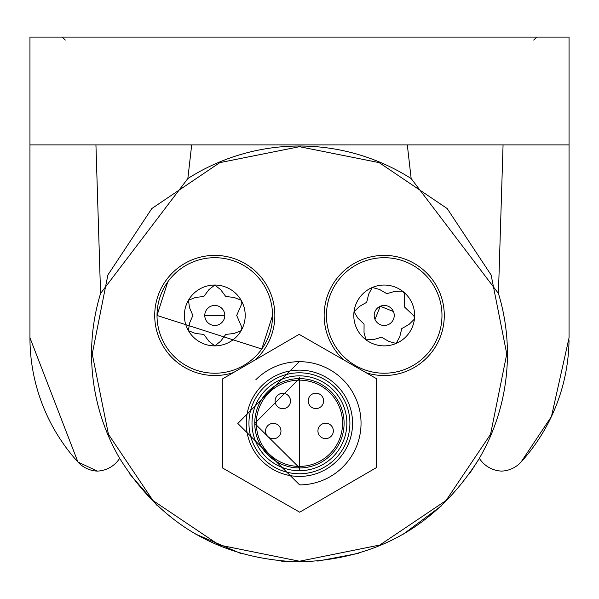 <?xml version="1.0" encoding="UTF-8"?>
<svg xmlns="http://www.w3.org/2000/svg" width="599" height="599" viewBox="0 0 599 599"><rect width="100%" height="100%" fill="white"/><g stroke="black" fill="none" stroke-linecap="round" stroke-linejoin="round"><path stroke-width="0.9" d="M255.174 359.924A60.072 60.072 0 0 0 249.693 266.57A60.072 60.072 0 0 0 166.365 351.014A60.072 60.072 0 0 0 233.453 372.556M272.545 315.456A57.759 57.759 0 0 1 214.786 373.222A57.759 57.759 0 0 1 157.02 315.456A57.759 57.759 0 0 1 214.786 257.697A57.759 57.759 0 0 1 272.545 315.456L261.793 349.022L157.02 315.456L167.78 281.897M366.124 372.743A60.072 60.072 0 0 0 419.12 266.57A60.072 60.072 0 0 0 335.328 280.549A60.072 60.072 0 0 0 343.931 360.014M331.09 338.136A57.759 57.759 0 0 1 361.541 262.332A57.759 57.759 0 0 1 437.337 292.784A57.759 57.759 0 0 1 406.886 368.58A57.759 57.759 0 0 1 331.09 338.136A57.759 57.759 0 0 0 431.22 349.022M214.786 345.878A30.422 30.422 0 0 1 188.438 300.249A30.422 30.422 0 0 1 245.208 315.456A30.422 30.422 0 0 1 214.786 345.878L220.702 341.198L225.741 334.437L234.119 333.456L241.127 330.67L241.944 327.631L236.695 315.456L241.944 303.289L241.127 300.249L234.119 297.463L225.741 296.483L220.702 289.721L214.786 285.042L208.864 289.721L203.832 296.483L195.454 297.463L188.438 300.249L189.531 307.714L192.871 315.456L189.531 323.205L188.438 330.67L195.454 333.456L203.832 334.437L208.864 341.198L214.786 345.878A30.422 30.422 0 0 1 214.727 345.878M396.156 343.437A30.422 30.422 0 0 1 354.016 311.809A30.422 30.422 0 0 1 412.194 303.521A30.422 30.422 0 0 1 396.156 343.437L399.765 336.81L401.742 328.611L409.057 324.426L414.418 319.11L413.969 315.987L404.37 306.86L404.415 293.607L402.476 291.129L394.928 291.316L386.842 293.705L379.556 289.459L372.271 287.483L368.67 294.109L366.693 302.308L359.37 306.493L354.016 311.809L357.947 318.249L364.065 324.059L364.027 332.49L365.959 339.79L373.499 339.603L381.585 337.215L388.878 341.46L396.156 343.437M204.776 315.456A10.011 10.011 0 0 0 214.786 325.474A10.011 10.011 0 0 0 224.797 315.456L204.776 315.456A10.011 10.011 0 0 1 214.786 305.445A10.011 10.011 0 0 1 224.797 315.456M375.004 319.387A10.011 10.011 0 0 0 388.145 324.665A10.011 10.011 0 0 0 393.423 311.525A10.011 10.011 0 0 0 380.283 306.254A10.011 10.011 0 0 0 375.004 319.387L380.275 306.254L393.423 311.525M501.625 471.106A27.771 27.771 0 0 1 479.35 458.332A207.935 207.935 0 0 0 498.435 293.45L503.063 144.913L498.435 293.45L411.154 178.547A207.935 207.935 0 0 0 187.846 178.547L100.565 293.45A207.935 207.935 0 0 0 119.65 458.332C161.191 524.806 221.143 559.331 299.5 561.907C377.849 559.331 437.794 524.806 479.35 458.332A27.771 27.771 0 0 0 501.625 471.106A27.771 27.771 0 0 0 521.07 462.024A184.836 184.836 0 0 0 551.454 416.507L521.07 462.024M120.01 458.946L119.65 458.332A27.771 27.771 0 0 1 97.375 471.106L77.93 462.024L29.95 337.791L29.95 144.913L569.05 144.913L569.05 337.791L551.454 416.507A184.836 184.836 0 0 0 569.028 340.442M498.435 293.45L411.154 178.547L407.32 144.913M187.846 178.547L191.68 144.913L187.846 178.547L100.565 293.45L95.937 144.913M569.05 337.791L569.05 37.093L29.95 37.093L29.95 337.791A184.836 184.836 0 0 0 77.93 462.024A27.771 27.771 0 0 0 97.375 471.106M65.284 40.081L62.251 37.093L65.284 40.081M99.142 247.821L100.362 287.078M536.749 37.093L533.716 40.081M299.5 561.907L299.5 561.226L379.826 545.023L446.053 500.517L490.559 434.297L506.761 353.964L491.135 275.023L447.154 208.519L379.174 162.629L299.5 146.703L219.826 162.636L151.847 208.519L107.865 275.023L92.239 353.964L108.441 434.297L152.947 500.517L219.174 545.023L299.5 561.226M507.435 353.964L506.761 353.964M91.565 353.964L92.239 353.964M297.119 561.892L281.365 561.113M240.528 553.364L195.731 534.158M157.163 505.556L129.646 473.921M478.616 459.59L469.511 473.689M441.837 505.549L403.314 534.136M358.472 553.364L317.747 561.106M29.95 37.093L29.95 144.913M299.156 334.354L222.274 379.055L222.551 467.984L299.702 512.205L376.584 467.505L376.307 378.575L299.156 334.354M299.238 361.669L237.818 423.471L299.62 484.891A61.615 61.615 0 0 0 361.04 423.089A61.615 61.615 0 0 0 255.855 379.721M299.26 370.137A53.139 53.139 0 0 1 352.571 423.111A53.139 53.139 0 0 1 299.597 476.422A53.139 53.139 0 0 1 246.286 423.441A53.139 53.139 0 0 1 299.26 370.137M299.575 469.489L299.283 377.071L299.575 469.489M299.29 378.613A44.67 44.67 0 0 0 254.762 423.418A44.67 44.67 0 0 0 299.567 467.946A44.67 44.67 0 0 0 344.096 423.141A44.67 44.67 0 0 0 299.29 378.613L254.762 423.381L299.29 378.613M299.567 467.946L254.762 423.456L299.567 467.946M290.5 400.971A7.705 7.705 0 0 1 282.825 408.698A7.705 7.705 0 0 0 290.5 400.971A7.705 7.705 0 0 0 282.78 393.296A7.705 7.705 0 0 0 275.098 401.023A7.705 7.705 0 0 0 282.825 408.698A7.705 7.705 0 0 0 290.5 400.971A7.705 7.705 0 0 0 282.78 393.296A7.705 7.705 0 0 0 275.098 401.023A7.705 7.705 0 0 0 282.825 408.698M315.943 408.593A7.705 7.705 0 0 1 308.215 400.918A7.705 7.705 0 0 1 315.89 393.191A7.705 7.705 0 0 1 323.617 400.873A7.705 7.705 0 0 1 315.943 408.593A7.705 7.705 0 0 1 308.215 400.918A7.705 7.705 0 0 1 315.89 393.191A7.705 7.705 0 0 1 323.617 400.873A7.705 7.705 0 0 1 315.943 408.593A7.705 7.705 0 0 1 308.215 400.918M273.294 438.76A7.705 7.705 0 0 1 265.567 431.085A7.705 7.705 0 0 1 273.241 423.358A7.705 7.705 0 0 1 280.968 431.04A7.705 7.705 0 0 1 273.294 438.76A7.705 7.705 0 0 1 265.567 431.085A7.705 7.705 0 0 1 273.241 423.358A7.705 7.705 0 0 1 280.968 431.04A7.705 7.705 0 0 1 273.294 438.76M325.661 438.603A7.705 7.705 0 0 1 317.934 430.921A7.705 7.705 0 0 1 325.616 423.201A7.705 7.705 0 0 1 333.336 430.876A7.705 7.705 0 0 1 325.661 438.603A7.705 7.705 0 0 1 317.934 430.921A7.705 7.705 0 0 1 325.616 423.201A7.705 7.705 0 0 1 333.336 430.876A7.705 7.705 0 0 1 325.661 438.603M299.275 372.803A50.473 50.473 0 0 1 349.906 423.126A50.473 50.473 0 0 1 299.582 473.757A50.473 50.473 0 0 1 248.952 423.433A50.473 50.473 0 0 1 299.275 372.803M299.575 470.709A47.433 47.433 0 0 0 346.858 423.134A47.433 47.433 0 0 0 299.283 375.85A47.433 47.433 0 0 0 251.999 423.426A47.433 47.433 0 0 0 299.575 470.709M299.56 466.404A43.128 43.128 0 0 1 256.305 423.411A43.128 43.128 0 0 1 299.298 380.148A43.128 43.128 0 0 1 342.553 423.149A43.128 43.128 0 0 1 299.56 466.404"/></g></svg>
